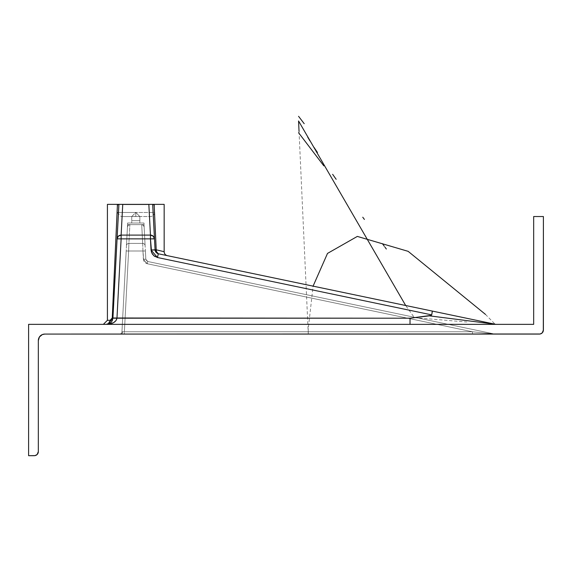 <?xml version="1.0" encoding="UTF-8"?>
<svg xmlns="http://www.w3.org/2000/svg" width="572" height="572" viewBox="0 0 572 572"><rect width="100%" height="100%" fill="white"/><g stroke="black" fill="none" stroke-linecap="round" stroke-linejoin="round"><path stroke-width="0.43" stroke-dasharray="2.86 2.15" d="M135.793 212.477L139.847 216.531L150.386 216.531A4.054 4.054 0 0 0 154.44 212.477L117.146 212.477L117.146 204.368L154.44 204.368L154.44 212.477L135.793 212.477L154.44 212.477L154.44 204.368L117.146 204.368L117.146 212.477L135.793 212.477L117.146 212.477L135.793 212.477L135.078 213.106L135.793 212.477L154.44 212.477A4.054 4.054 0 0 1 150.386 216.531L139.847 216.531L139.847 223.016L131.739 223.016L131.739 220.67L139.847 220.67L139.847 216.488L131.739 216.488L131.739 223.016L131.739 216.488L150.193 216.531L139.847 216.531L139.847 220.67L131.739 220.67L131.739 223.016L139.847 223.016L131.739 223.016L139.847 223.016L139.847 220.67L131.739 220.67L131.739 216.531L121.2 216.531L139.847 216.531L139.847 220.67L131.739 220.67L131.739 216.531L139.847 216.531L135.793 212.477L135.793 216.531L139.847 216.531L135.793 212.477L131.739 216.531L121.2 216.531L135.793 216.531L135.793 212.477L139.847 216.531L135.793 216.531L135.793 212.477L135.793 216.531L131.739 216.531L135.793 212.477M163.642 251.573L156.213 249.8A4.054 2.889 101.8 0 0 158.301 253.768L432.303 311.075L158.301 253.768A4.054 4.054 0 0 1 155.083 250.007L154.497 238.867A4.054 3.983 -3 0 0 150.45 235.099L148.849 204.44L122.737 204.44L121.128 235.099L150.45 235.099L148.849 204.44L122.737 204.44L121.128 235.099A4.054 3.983 3 0 0 117.081 238.867L112.92 318.204L112.226 320.806L110.646 322.801L107.522 324.26L103.36 324.353L410.024 324.353L106.442 324.353L108.852 323.888L110.911 322.572L112.334 320.577L112.92 318.204L118.862 204.805L112.92 318.204L116.967 318.204L121.128 238.867L150.45 238.867L151.037 250.028M119.527 334.077L120.942 334.077A2.431 1.723 -90 0 0 122.658 331.824L121.95 331.774A2.431 2.431 0 0 1 119.527 334.077L495.009 334.077L119.527 334.077A2.431 2.431 0 0 0 121.95 331.774L126.183 251.015L121.95 331.774L124.381 331.774L128.614 251.015L142.964 251.015L143.736 260.796L145.124 262.72L147.261 263.749L472.465 331.774L124.381 331.774L472.465 331.774L147.261 263.749L145.124 262.72L143.736 260.796L142.964 251.015L128.614 251.015L124.381 331.774L128.614 251.015L142.964 251.015L142.685 243.4A2.431 2.41 -3 0 1 145.116 245.688L144.015 224.632L144.137 226.941L143.365 225.304L141.706 224.632L142.685 243.4L141.706 224.632L143.365 225.304L144.137 226.941L144.015 224.632L145.116 245.688A2.431 2.41 -3 0 0 142.685 243.4L141.706 224.632L129.88 224.632L128.214 225.297L127.449 226.934L127.57 224.632L126.462 245.688A2.431 2.41 3 0 1 128.893 243.4L129.88 224.632L128.893 243.4A2.431 2.41 3 0 0 126.462 245.688L127.57 224.632L127.449 226.934L128.214 225.297L129.88 224.632L128.893 243.4L142.685 243.4L128.893 243.4L129.88 224.632L141.706 224.632L142.685 243.4L128.893 243.4L128.614 251.015L128.893 243.4L142.685 243.4L142.964 251.015L128.614 251.015L128.893 243.4A2.431 2.41 -177 0 0 126.462 245.688L127.57 224.632L126.183 251.015L128.614 251.015L126.183 251.015L121.95 331.774L124.381 331.774L124.381 334.077L119.527 334.077A2.431 2.431 0 0 0 121.95 331.774A2.431 2.431 0 0 1 119.527 334.077M159.617 250.615L156.213 249.8L154.133 204.368L164.164 204.368L107.414 204.368L117.453 204.368L117.146 211.011M28.6 324.353L533.669 324.353L533.669 216.531L543.4 216.531L543.4 330.03L543.4 216.531L533.669 216.531L533.669 324.353L28.6 324.353L28.6 455.684L28.6 324.353M494.701 324.131L495.109 324.217A6.485 6.485 0 0 0 496.432 324.353L106.442 324.353L410.024 324.353L410.024 318.204L116.967 318.204L116.016 320.577L113.699 322.572L110.353 323.888L106.442 324.353L112.92 318.239L117.081 238.867L121.128 238.867L116.967 318.204C116.102 321.964 112.591 324.017 106.442 324.353L103.36 324.353L106.442 324.353A4.054 3.668 -90 0 0 110.11 320.299L107.414 320.299L110.11 320.299A4.054 3.668 90 0 1 106.442 324.353L106.442 324.353M38.017 453.181L37.645 453.882M37.144 454.497L36.529 455.005M35.064 455.605L28.6 455.684L34.277 455.684A4.054 4.054 0 0 0 38.331 451.63L38.331 340.569L38.331 451.63M543.321 330.816L542.213 332.89M541.598 333.397L539.346 334.077L44.816 334.077L42.335 334.57L40.226 335.978L38.824 338.081L38.331 340.569A6.485 6.485 0 0 1 44.816 334.077L539.346 334.077A4.054 4.054 0 0 0 543.4 330.03M145.116 245.688L144.015 224.632L145.116 245.688A2.431 2.41 177 0 0 142.685 243.4L142.964 251.015L145.395 251.015L145.116 245.688L145.395 251.015L142.964 251.015L143.393 259.245L145.824 259.245L145.395 251.015L145.824 259.245L143.393 259.245L147.261 263.749L472.465 331.774L472.465 334.077L124.381 334.077L124.381 331.774L472.465 331.774L494.508 334.027L147.755 261.497L494.508 334.027L147.755 261.497L147.261 263.749L147.755 261.497L145.824 259.245L145.996 260.024L145.824 259.245L147.755 261.497L145.996 260.024L147.755 261.497L494.508 334.027A2.431 2.431 0 0 0 495.009 334.077L472.465 334.077L472.465 331.774L494.508 334.027L472.465 331.774L121.95 331.774L126.462 245.688A2.431 2.41 -177 0 1 128.893 243.4L128.614 251.015L126.183 251.015L128.614 251.015L124.381 331.774L122.658 331.824A2.431 1.723 90 0 1 120.942 334.077L124.381 334.077L124.381 331.774L124.381 334.077L472.465 334.077L472.465 331.774L472.465 334.077L495.009 334.077A2.431 2.431 0 0 1 494.508 334.027L472.465 331.774L147.261 263.749L147.755 261.497L147.261 263.749L143.393 259.245L145.824 259.245L143.393 259.245L142.964 251.015L145.395 251.015L142.964 251.015L142.685 243.4A2.431 2.41 177 0 1 145.116 245.688M151.601 252.595L152.209 253.804M155.005 256.563L157.472 257.522L431.71 314.879L429.393 315.837L410.024 318.204L112.92 318.204L118.912 204.368L152.674 204.368L155.083 250.007A4.054 4.054 0 0 0 158.301 253.768L157.472 257.522L158.301 253.768L156.656 252.416L156.213 249.8L155.098 249.985L155.369 251.301L155.083 250.007L158.301 253.768A4.054 4.054 0 0 1 155.083 250.007L151.037 250.007L155.091 249.993A4.054 4.054 0 0 0 158.301 253.768L156.056 252.438L157.064 253.289M494.258 324.038L432.303 311.075L432.21 312.198L432.318 311.375M299.042 131.453L308.294 334.077L308.215 329.308L313.084 286.143M485.442 314.371L495.102 324.217L494.137 324.067M492.799 323.888L491.841 323.766M489.861 323.516L429.393 315.837L419.09 317.095M417.91 317.238L414.414 317.66L405.684 305.512M111.447 321.993L112.305 320.649M112.62 319.848L112.92 318.204L112.241 317.996L111.633 319.569L110.11 320.299L111.297 319.884M107.522 324.26L108.73 323.938M127.449 226.934L127.57 224.632L127.449 226.934L127.57 224.632L127.449 226.934L128.214 225.297L129.88 224.632L127.57 224.632L127.449 226.934L127.57 224.632L129.88 224.632L128.214 225.297L127.449 226.934M144.137 226.941L144.015 224.632L141.706 224.632L143.365 225.304L144.137 226.941L143.365 225.304L141.706 224.632L144.015 224.632L144.137 226.941M127.57 224.632L127.57 223.016L144.015 223.016L144.015 224.632L127.57 224.632L127.57 223.016L127.57 224.632L144.015 224.632L144.015 223.016L127.57 223.016L127.57 224.632M144.015 224.632L144.015 223.016L144.015 224.632M127.57 223.016L144.015 223.016L127.57 223.016M117.146 204.368L154.44 204.368L117.146 204.368M119.348 204.368L118.561 204.368M120.335 204.368L120.842 204.368M117.446 237.409L118.332 236.186L121.128 235.099L121.128 238.867L117.081 238.867L117.117 238.488M117.088 238.86L117.768 238.789M495.109 324.217L429.393 315.837L431.71 314.879L432.21 312.176M152.695 238.789L121.128 238.867L121.128 235.099L150.45 235.099L150.45 238.867L150.45 235.099L153.246 236.186L154.497 238.86M431.996 313.413L431.71 314.879L157.472 257.522L151.037 250.007L150.45 238.867L154.497 238.867L155.083 250.007L156.213 249.8L155.098 249.985L152.717 204.805L154.147 204.59L152.717 204.805L152.674 204.368M155.362 251.28L156.056 252.438M153.818 238.789L153.31 238.781M112.906 318.44L112.241 317.996L117.439 204.59L118.862 204.805L118.912 204.368L117.453 204.368L118.862 204.805L112.748 319.405M112.698 319.576L111.118 322.365M110.031 323.273L108.995 323.831M108.923 323.859L107.293 324.295L109.538 323.566L111.454 321.986M112.241 317.996L111.912 319.162M111.519 321.9L112.319 320.613M112.369 320.499L112.898 318.504M156.213 249.8L154.133 204.368L152.781 204.368M414.414 317.66L466.788 322.015M308.294 334.062L308.215 329.308M107.293 324.295L106.871 324.338L107.293 324.295M108.637 323.974L109.08 323.795M117.146 212.477L121.2 216.531"/><path stroke-width="0.86" d="M167.389 255.67A4.054 4.054 0 0 1 164.164 251.701L164.164 204.368L164.164 251.701A4.054 4.054 0 0 0 167.389 255.67M117.146 211.011L114.636 265.673L117.453 204.368L154.133 204.368L156.213 249.8L159.595 250.607M163.642 251.573L156.213 249.8L155.098 249.985L154.497 238.867L155.083 250.007L151.037 250.007L151.601 252.595L150.45 238.867L121.128 238.867L116.967 318.204L410.024 318.204L431.288 315.358L431.71 314.879L157.472 257.522L153.918 255.798L155.005 256.563M543.321 330.816L543.4 216.531L533.669 216.531L533.669 324.353L28.6 324.353L28.6 455.684L35.064 455.605L37.144 454.497L38.331 451.63L38.331 340.569L39.425 336.965L42.335 334.57L44.816 334.077L540.14 334.005L542.213 332.89L543.4 330.03L543.4 216.531L533.669 216.531L533.669 324.353L28.6 324.353L28.6 455.684L34.277 455.684A4.054 4.054 0 0 0 38.331 451.63L38.017 453.181M111.054 322.429L111.447 321.993M164.164 204.368L154.133 204.368L164.164 204.368M154.133 204.368L152.717 204.805L154.497 238.867L152.674 204.368L118.912 204.368L117.081 238.867L118.862 204.805L117.453 204.368L107.414 204.368L118.912 204.368L118.862 204.805L117.439 204.59L112.241 317.996L114.636 265.673L112.241 317.996L112.92 318.204L117.081 238.867L112.92 318.204L111.719 321.643L109.938 323.33L107.715 324.224M37.645 453.882L37.144 454.497M36.529 455.005L35.064 455.605M542.213 332.89L541.598 333.397M543.4 330.03A4.054 4.054 0 0 1 539.346 334.077L44.816 334.077A6.485 6.485 0 0 0 38.331 340.569L38.331 451.63M152.195 253.782L153.918 255.798L151.601 252.595M419.877 317.002L429.393 315.837L495.109 324.217A6.485 6.485 0 0 0 496.432 324.353A6.485 6.485 0 0 1 495.109 324.217L494.258 324.038M106.442 324.353A4.054 3.668 90 0 0 110.11 320.299L107.414 320.299L110.11 320.299A4.054 3.668 -90 0 1 106.449 324.353L106.442 324.353C112.591 324.017 116.102 321.964 116.967 318.204L112.92 318.204L107.672 324.238L106.442 324.353L110.353 323.888L113.699 322.572L116.016 320.577L116.967 318.204L121.128 238.867L150.45 238.867L151.037 250.007L157.472 257.522L158.301 253.768L157.472 257.522L431.71 314.879L432.303 311.075L158.301 253.768L432.303 311.075L431.71 314.879L429.393 315.837L495.109 324.217L479.608 320.971M112.241 317.996L110.11 320.299L111.633 319.569L112.241 317.996L410.024 318.204L410.024 324.353L410.024 318.204L419.712 317.024M313.084 286.143L327.506 253.41L357.343 236.415L408.143 251.337L485.442 314.371M494.851 324.167L492.792 323.888M492.799 323.888L489.846 323.516M463.577 320.184L462.419 320.034M419.09 317.095L417.91 317.238M405.684 305.512L298.563 120.978L299.042 131.453M112.491 320.22L112.62 319.848M108.73 323.938L109.588 323.537M153.017 204.368L152.238 204.368M119.348 204.368L118.561 204.368M148.849 204.44L122.737 204.44L121.128 235.099L150.45 235.099L148.849 204.44L149.599 204.368L148.849 204.44L150.45 235.099L121.128 235.099L122.737 204.44L121.979 204.368L148.849 204.44M121.128 238.867L117.081 238.867A4.054 3.983 3 0 1 121.128 235.099L118.332 236.186L117.081 238.867L121.128 238.867L121.128 235.099L121.128 238.867M117.768 238.789L117.088 238.86M150.45 238.867L150.45 235.099A4.054 3.983 -3 0 1 154.497 238.867L153.246 236.186L150.45 235.099L150.45 238.867L154.497 238.86L150.45 238.867M154.497 238.86L153.818 238.789M151.037 250.007L156.213 249.8L155.083 250.007L158.301 253.768L157.064 253.289M121.979 204.368L122.358 204.383M120.335 204.368L120.842 204.368M156.056 252.438L155.241 250.944M155.148 250.536L155.083 250.007M119.298 235.528L119.898 235.285M118.125 236.4L118.547 236M117.117 238.488L117.553 237.201M431.996 313.42L432.21 312.198L431.996 313.42M432.303 311.075L479.601 320.971M158.301 253.768A4.054 2.889 101.8 0 1 156.213 249.8L156.656 252.416L158.301 253.768M152.56 204.368L152.717 204.805L154.147 204.59L156.213 249.8M149.599 204.368L150.193 204.368M432.318 311.375L432.21 312.198M153.31 238.781L152.695 238.789M154.39 238.124L154.461 238.488L154.39 238.124M153.031 236L153.46 236.4M150.45 235.099L150.901 235.121M111.912 319.162L111.297 319.884M153.525 204.368L152.781 204.368L153.525 204.368M307.65 137.008L309.945 140.919M298.563 132.718L323.838 165.859M304.211 123.709L298.563 116.316M317.453 152.474L314.021 147.383M386.336 249.02L384.92 247.104M364.414 219.433L362.755 217.224M336.157 179.301L332.632 174.31M384.298 246.246L382.432 243.665M103.36 324.353L107.414 320.299L107.414 204.368"/></g></svg>
